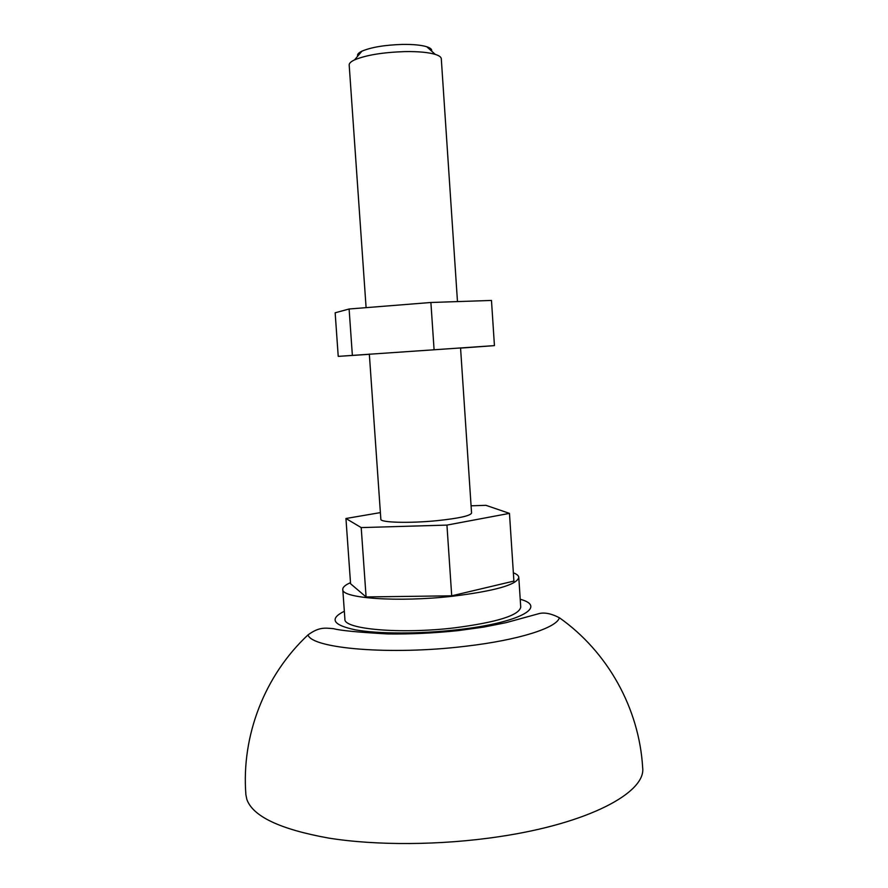 <?xml version="1.0" encoding="UTF-8"?>
<svg xmlns="http://www.w3.org/2000/svg" width="888" height="888" viewBox="0 0 888 888"><rect width="100%" height="100%" fill="white"/><g stroke="black" fill="none" stroke-linecap="round" stroke-linejoin="round"><path stroke-width="1.33" d="M460.55 347.863L471.561 513.064C470.418 515.817 458.863 518.359 436.885 520.679C409.268 523.432 380.053 522.566 380.852 519.258L369.33 354.068M457.475 301.587L441.292 58.719C441.147 57.054 439.149 55.611 435.275 54.39C428.427 52.348 418.359 51.415 405.072 51.593C382.883 52.325 366.045 55.089 354.545 59.885C350.882 61.627 349.095 63.337 349.184 65.002L366.1 307.648M357.709 56.166C356.976 54.556 358.386 52.903 361.927 51.182C371.217 47.23 384.737 44.988 402.486 44.422C413.131 44.289 421.223 45.066 426.784 46.753C430.525 47.974 432.145 49.439 431.646 51.127M350.494 582.661C345.277 584.959 342.713 587.201 342.779 589.388C341.059 598.29 397.968 602.453 452.414 596.259C494.96 590.997 517.094 584.715 518.792 577.389C518.648 575.679 516.827 574.148 513.353 572.793M342.779 589.388L344.899 619.136C343.256 629.159 400.188 634.354 454.545 627.849C497.025 622.288 519.091 615.395 520.734 607.148L518.792 577.389M559.396 617.748L559.396 617.748C556.843 627.794 518.847 640.104 465.612 646.242C390.809 655.433 311.555 648.562 308.036 634.887L308.036 634.887C264.713 675.291 241.247 735.63 245.887 794.682L246.842 799.4C252.88 816.405 280.042 829.281 328.338 838.028C375.99 845.72 440.792 845.398 498.601 836.751C588.977 823.52 646.198 792.296 642.657 767.643C639.238 708.491 607.803 651.903 559.396 617.748C550.804 613.319 543.667 612.032 537.973 613.908L505.971 622.677L483.827 627.072L458.175 630.613C433.821 633.155 410.278 634.265 387.534 633.943C358.075 632.267 340.071 630.513 333.533 628.671C324.719 627.927 319.047 626.895 308.036 634.887M380.386 512.609L345.943 518.503L350.571 583.749L366.089 596.947L451.715 595.815L513.897 581.085L509.468 513.375L485.914 505.316L471.084 505.805M345.943 518.503L361.205 527.594L366.089 596.947M361.205 527.594L446.942 525.097L451.715 595.815M446.942 525.097L509.468 513.375M460.572 348.107L494.438 345.621L491.475 300.444L430.891 302.486L349.106 309.002L335.153 312.787L338.228 356.377L369.353 354.312M494.438 345.621L338.228 356.377M430.891 302.486L434.077 349.617M349.106 309.002L352.358 355.244M344.333 611.244C329.06 618.825 332.734 625.03 355.333 629.836C378.199 633.988 419.791 634.065 457.209 629.77C519.391 622.899 547.963 606.737 520.224 599.256M426.784 46.753L435.275 54.39M361.927 51.182L354.545 59.885"/></g></svg>
